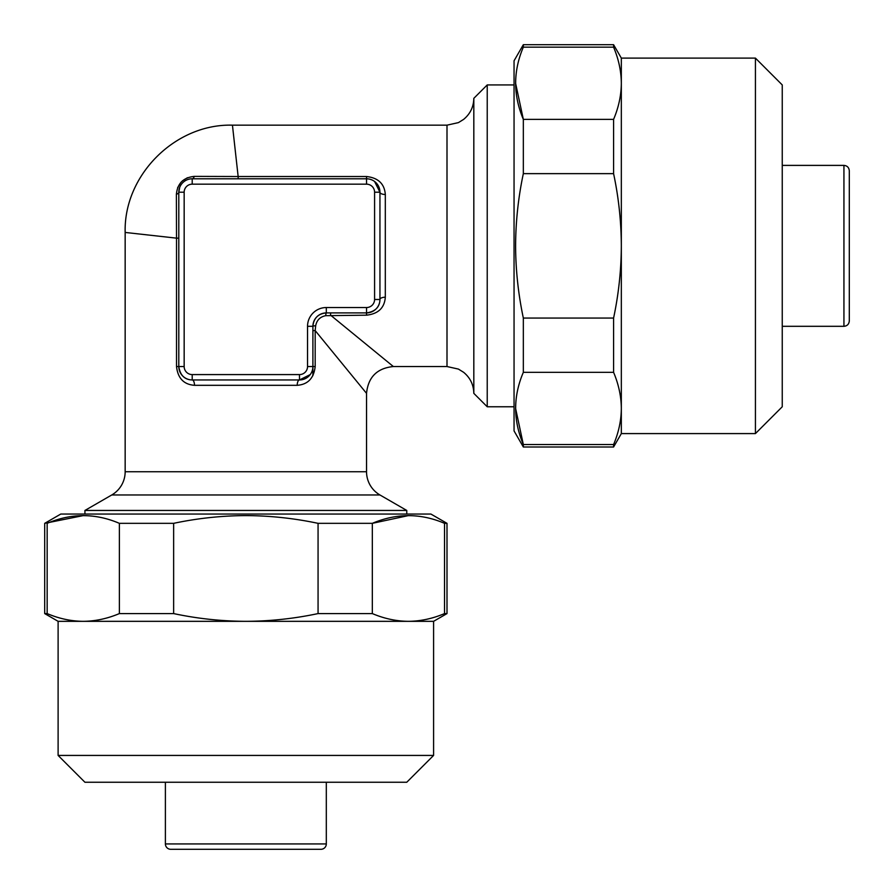 <?xml version="1.0" encoding="UTF-8"?>
<svg xmlns="http://www.w3.org/2000/svg" width="894" height="894" viewBox="0 0 894 894"><rect width="100%" height="100%" fill="white"/><g stroke="black" fill="none" stroke-linecap="round" stroke-linejoin="round"><path stroke-width="1.34" d="M755.43 58.11L755.43 433.59L782.25 406.77L782.25 84.93L755.43 58.11L621.33 58.11L613.586 44.7L523.336 44.7L523.336 47.159C513.1 71.107 513.1 95.177 523.336 119.371L515.603 83.276M755.43 433.59L621.33 433.59L613.586 447L523.336 447L523.336 444.541L613.586 444.541C618.648 432.573 621.229 420.538 621.33 408.435C621.218 396.344 618.637 384.308 613.586 372.329L523.336 372.329L523.336 318.063L613.586 318.063C618.648 294.171 621.229 270.1 621.33 245.85L621.33 58.11M523.336 447L514.05 430.908L514.05 60.792L523.336 44.7M621.33 433.59L621.33 245.85C621.218 221.433 618.637 197.362 613.586 173.637L523.336 173.637C518.297 197.362 515.715 221.444 515.603 245.85C515.704 270.1 518.285 294.171 523.336 318.063M523.336 173.637L523.336 119.371L613.586 119.371C618.648 107.403 621.229 95.367 621.33 83.265C621.218 71.174 618.637 59.138 613.586 47.159L523.336 47.159M125.16 232.44C123.595 175.224 175.224 123.595 232.44 125.16L238.15 176.52L366.54 176.52C378.24 177.839 384.498 183.829 385.314 194.49L385.314 297.21C384.532 307.86 378.274 313.861 366.54 315.18L325.74 315.683C320.13 316.778 316.778 320.13 315.683 325.74A5.364 0.659 0 0 0 312.9 326.31L312.9 366.54A13.41 13.41 0 0 1 299.49 379.95A5.364 2.28 -90 0 0 297.21 385.314L194.49 385.314C183.84 384.532 177.839 378.274 176.52 366.54L176.52 238.15L125.16 232.44L125.16 471.741A26.82 26.82 0 0 1 111.75 494.974L84.93 510.452L406.77 510.452L379.95 494.974L111.75 494.974M385.314 194.49A5.364 2.28 0 0 1 379.95 192.21L374.575 181.471M315.683 325.74L315.18 330.59L366.54 393.36L366.54 471.741A26.82 26.82 0 0 0 379.95 494.974M330.59 312.9L330.59 315.18L393.36 366.54L447 366.54L458.421 369.088L463.606 372.295C470.222 377.76 473.63 384.778 473.82 393.36L473.82 98.34L487.23 84.93L487.23 406.77L514.05 406.77M406.77 514.05L406.77 510.452M84.93 514.05L84.93 510.452M843.936 165.39L843.936 326.31C847.166 326.019 848.954 324.231 849.3 320.946L849.3 170.754C848.954 167.469 847.166 165.681 843.936 165.39L782.25 165.39M232.44 125.16L447 125.16L458.421 122.612L463.606 119.405C470.222 113.94 473.63 106.922 473.82 98.34M312.9 330.59L315.18 330.59L315.18 366.54C313.861 378.24 307.871 384.498 297.21 385.314M165.39 782.25L165.39 843.936A5.364 5.364 0 0 0 170.754 849.3L320.946 849.3A5.364 5.364 0 0 0 326.31 843.936L326.31 782.25M433.59 755.43L58.11 755.43L84.93 782.25L406.77 782.25L433.59 755.43L433.59 621.33L447 613.586L447 523.336L444.541 523.336C420.593 513.1 396.523 513.1 372.329 523.336L372.329 613.586C384.297 618.648 396.333 621.229 408.435 621.33C420.526 621.218 432.562 618.637 444.541 613.586L444.541 523.336M58.11 755.43L58.11 621.33L245.85 621.33C270.1 621.229 294.171 618.648 318.063 613.586L318.063 523.336L372.329 523.336L408.424 515.603M58.11 621.33L44.7 613.586L44.7 523.336L60.792 514.05L430.908 514.05L447 523.336M44.7 523.336L83.254 515.603M119.371 523.336C95.423 513.1 71.352 513.1 47.159 523.336L47.159 613.586C59.127 618.648 71.162 621.229 83.265 621.33C95.356 621.218 107.392 618.637 119.371 613.586L119.371 523.336L173.637 523.336L173.637 613.586C197.362 618.637 221.433 621.218 245.85 621.33L433.59 621.33M318.063 523.336C294.171 518.285 270.1 515.704 245.85 515.603C221.444 515.715 197.362 518.297 173.637 523.336M44.7 613.586L47.159 613.586M408.435 621.33C420.538 621.229 432.573 618.648 444.541 613.586L447 613.586M318.063 613.586L372.329 613.586M119.371 613.586L173.637 613.586M187.449 177.716L182.275 180.957M180.99 182.242L177.615 187.684M178.8 238.15L176.52 238.15L176.386 194.266C177.459 183.46 183.415 177.504 194.266 176.386L238.15 176.52L238.15 178.8M202.603 176.409L194.266 176.386A5.364 2.458 90 0 1 192.21 178.8L366.54 178.8A13.41 13.41 0 0 1 379.95 192.21L379.95 299.49A13.41 13.41 0 0 1 366.54 312.9L326.31 312.9A13.41 13.41 0 0 0 312.9 326.31C313.705 318.163 318.175 313.693 326.31 312.9A13.41 13.41 0 0 0 312.9 326.31L307.536 326.31A18.774 18.774 0 0 1 326.31 307.536L366.54 307.536A8.046 8.046 0 0 0 374.586 299.49L374.586 192.21A8.046 8.046 0 0 0 366.54 184.164L192.21 184.164A8.046 8.046 0 0 0 184.164 192.21L184.164 366.54A8.046 8.046 0 0 0 192.21 374.586L299.49 374.586A8.046 8.046 0 0 0 307.536 366.54L307.536 326.31M366.54 315.18L366.54 312.9C375.29 311.559 379.76 307.089 379.95 299.49A13.41 13.41 0 0 1 366.54 312.9L366.54 307.536M312.9 375.659L312.9 366.54A13.41 13.41 0 0 1 299.49 379.95L310.229 374.575M299.49 374.586L299.49 379.95L192.21 379.95A5.364 2.28 -90 0 1 194.49 385.314M192.21 374.586L192.21 379.95A13.41 13.41 0 0 1 178.8 366.54C180.141 375.29 184.611 379.76 192.21 379.95A13.41 13.41 0 0 1 178.8 366.54L178.8 192.21A5.364 2.458 -0 0 1 176.386 194.266M179.705 187.371L178.8 192.21A13.41 13.41 0 0 1 192.21 178.8A13.41 13.41 0 0 0 178.8 192.21L184.164 192.21M385.314 297.21A5.364 2.28 -0 0 0 379.95 299.49L374.586 299.49M325.74 315.683A5.364 0.659 90 0 1 326.31 312.9L326.31 307.536M621.33 83.265C621.229 71.162 618.648 59.127 613.586 47.159L613.586 44.7M613.586 173.637L613.586 119.371M613.586 372.329L613.586 318.063M613.586 447L613.586 444.541M523.336 372.329C513.1 396.277 513.1 420.348 523.336 444.541L515.603 408.446M447 366.54L447 125.16M125.16 471.741L366.54 471.741M165.39 843.936L326.31 843.936M366.54 176.52L366.54 178.8A13.41 13.41 0 0 1 379.95 192.21L374.586 192.21M184.164 366.54L176.52 366.54M307.536 366.54L315.18 366.54M366.54 184.164L366.54 178.8M192.21 184.164L192.21 178.8M514.05 84.93L487.23 84.93M366.54 393.36C368.16 377.1 377.1 368.16 393.36 366.54M843.936 326.31L782.25 326.31M473.82 393.36L487.23 406.77"/></g></svg>
